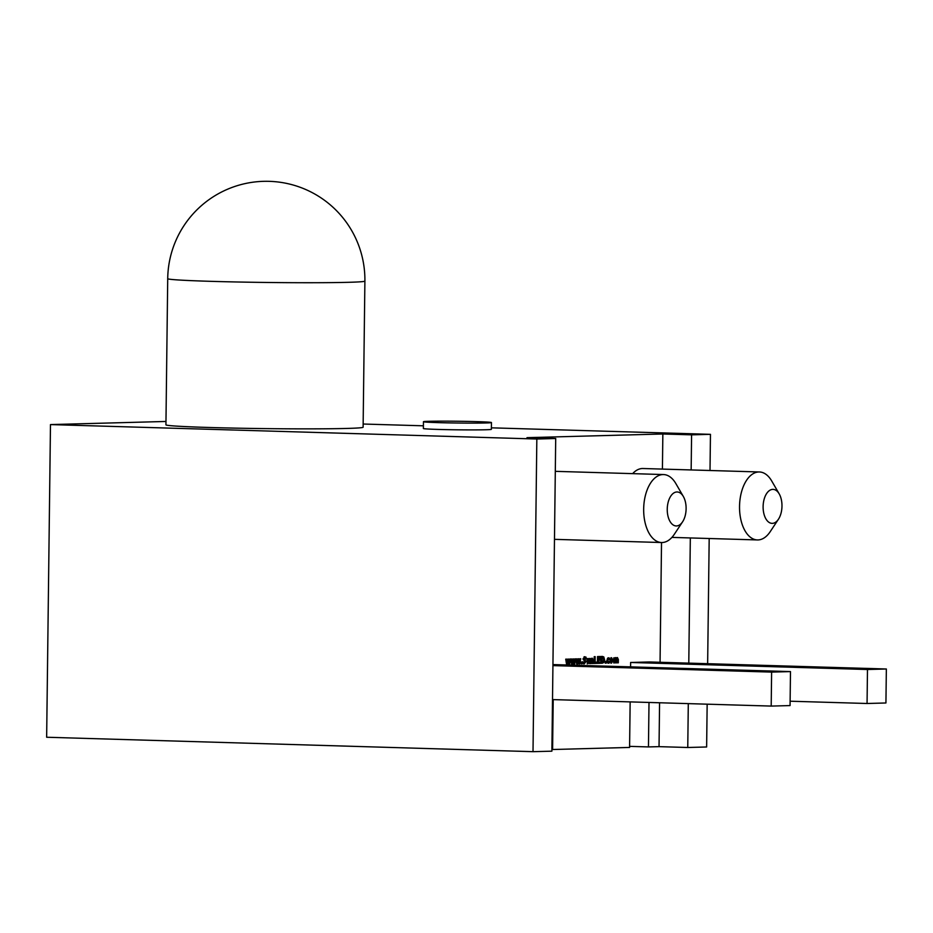 <?xml version="1.0" encoding="UTF-8"?>
<svg xmlns="http://www.w3.org/2000/svg" width="933" height="933" viewBox="0 0 933 933"><rect width="100%" height="100%" fill="white"/><g stroke="black" fill="none" stroke-linecap="round" stroke-linejoin="round"><path stroke-width="1.4" d="M476.32 421.623A33.996 0.886 0.7 0 0 441.426 421.145A33.996 0.886 0.7 0 0 423.454 421.716A33.996 0.886 0.7 0 0 438.58 422.637A33.996 0.886 0.7 0 0 473.474 423.115A33.996 0.886 0.7 0 0 491.446 422.544A33.996 0.886 0.7 0 0 476.32 421.623M423.454 421.716L423.372 428.515A33.996 0.886 0.7 0 0 438.498 429.437A33.996 0.886 0.7 0 0 473.393 429.903A33.996 0.886 0.7 0 0 491.364 429.343L491.446 422.544M772.337 523.366A17.004 9.423 91.7 0 0 778.449 519.226A17.004 9.423 91.7 0 0 779.207 493.895A17.004 9.423 91.7 0 0 772.757 489.382A17.004 9.423 91.7 0 0 763.112 506.631A17.004 9.423 91.7 0 0 772.337 523.366M778.449 519.226L770.215 531.658A33.996 18.858 -88.3 0 1 757.993 539.939A33.996 18.858 -88.3 0 1 757.398 539.939A33.996 18.858 -88.3 0 1 739.542 505.931A33.996 18.858 -88.3 0 1 758.821 471.97A33.996 18.858 -88.3 0 1 759.415 471.97A33.996 18.858 -88.3 0 1 771.719 480.996L779.207 493.895M676.472 525.955A17.004 9.423 91.7 0 0 682.583 521.815A17.004 9.423 91.7 0 0 683.341 496.484A17.004 9.423 91.7 0 0 676.88 491.971A17.004 9.423 91.7 0 0 667.247 509.22A17.004 9.423 91.7 0 0 676.472 525.955M682.583 521.815L674.349 534.247A33.996 18.858 -88.3 0 1 662.127 542.528A33.996 18.858 -88.3 0 1 661.532 542.528A33.996 18.858 -88.3 0 1 643.677 508.52A33.996 18.858 -88.3 0 1 662.955 474.559A33.996 18.858 -88.3 0 1 663.55 474.559A33.996 18.858 -88.3 0 1 675.854 483.586L683.341 496.484M759.415 471.97L643.024 468.518A33.996 18.858 91.7 0 0 642.429 468.506A33.996 18.858 91.7 0 0 632.644 473.637M346.528 428.445A98.595 2.577 0.7 0 0 363.112 427.221L364.896 281.09A98.595 2.577 -179.3 0 1 348.312 282.314A98.595 2.577 -179.3 0 1 211.581 281.358A98.595 2.577 -179.3 0 1 167.718 278.675L165.934 424.807A98.595 2.577 0.7 0 0 235.921 428.142A98.595 2.577 0.7 0 0 346.528 428.445M611.547 657.742L613.039 660.412L611.477 663.165L609.984 660.506L611.64 657.742M605.295 661.357L606.252 661.334L606.228 663.141L605.272 663.165L605.295 661.357M598.403 662.057L600.176 662.01L600.164 663.305L597.435 663.375L597.517 656.575L600.246 656.505L600.222 657.788L598.461 657.847L598.438 659.048L600.071 659.001L600.047 660.296L598.426 660.342L598.403 662.057L598.426 660.342M592.362 658.266L593.318 660.167L593.283 663.491L592.373 663.515L591.907 659.561L591.324 663.538L590.414 663.561L590.472 658.488L591.37 658.99L592.397 658.266M592.338 659.876L591.382 659.549M584.035 663.888L582.868 663.41L582.892 661.789L584.385 662.698L585.131 661.905L582.927 658.978L584.664 656.75L586.052 657.159L586.029 658.698L584.664 657.952L583.93 658.71L586.134 661.567L584.163 663.899M582.425 661.765L584.385 662.698M579.3 662.29L579.825 658.78L580.723 658.756L579.778 663.853L578.845 663.876L578.273 660.471L577.644 663.911L576.676 663.934L575.859 658.885L576.804 658.861L577.247 662.348L577.912 658.826L578.728 658.803L579.3 662.29L578.168 658.815M569.177 662.558L569.701 659.048L570.599 659.025L569.655 664.121L568.722 664.144L568.139 660.751L567.509 664.179L566.541 664.214L565.725 659.153L566.681 659.13L567.124 662.617L567.789 659.106L568.594 659.083L569.177 662.558L568.034 659.095M552.942 664.576L790.484 671.585L771.614 672.098L771.194 706.083L790.064 705.57L790.484 671.585M553.211 699.61L552.593 749.514L629.588 747.438L630.148 701.896M790.123 701.208L867.06 703.494L885.93 702.981L886.35 668.996L649.496 661.964L630.626 662.477L630.58 666.838M649.006 702.456L648.458 746.925L659.036 746.645L659.573 702.771M660.063 662.278L661.52 542.528M662.418 469.089L662.85 433.985L691.586 434.836L710.456 434.335L710.013 470.5M165.981 421.459L50.475 424.585L46.65 737.245L533.011 751.671L551.881 751.17L555.706 438.51L526.982 437.659L662.85 433.985M574.238 662.43L574.763 658.908L575.661 658.885L574.716 663.993L573.783 664.016L573.2 660.611L572.582 664.051L571.602 664.074L570.786 659.025L571.742 658.99L572.186 662.477L572.85 658.966L573.667 658.943L574.238 662.43L573.107 658.955M581.259 662.01L582.215 661.975L582.192 663.783L581.236 663.806L581.259 662.01M587.638 663.806L586.799 658.581L587.708 658.558L588.163 662.512L588.758 658.535L589.668 658.511L589.598 663.585L588.7 663.083L587.673 663.806M587.137 658.581L587.172 662.173L588.163 662.512L587.557 662.488M595.114 662.15L596.875 662.103L596.863 663.386L594.134 663.468L594.228 656.669L595.172 656.645L595.114 662.15L594.613 656.657M602.426 656.447L603.791 656.937L604.596 659.794L603.709 662.663L600.969 663.281L601.05 656.482L602.613 656.447M608.374 663.235L607.371 662.628L606.928 660.599L607.453 658.488L608.608 657.823L609.587 658.208L609.564 659.608L608.643 659.025L607.884 660.576L608.619 662.045L609.541 661.415L609.529 662.815L608.456 663.246M608.608 657.823L609.587 658.208L609.004 659.13M609.144 659.234L608.118 659.013M608.643 659.025L607.313 660.564L608.619 662.045M617.436 657.59L618.357 659.491L618.311 662.815L617.401 662.838L616.993 658.885L616.445 662.862L615.547 662.885L615.127 658.943L614.59 662.908L613.681 662.931L613.739 657.858L614.637 658.371L615.605 657.637L616.398 658.5L617.483 657.59M617.389 659.199L616.456 658.873M615.523 659.246L614.59 658.92M363.159 424.025L423.407 425.81M491.376 427.827L710.456 434.335M50.475 424.585L536.837 439.023L533.011 751.671M555.706 438.51L536.837 439.023M629.6 746.365L648.458 746.925M551.904 749.502L552.593 749.514M707.156 704.182L706.631 746.983L687.761 747.496L688.297 703.622M659.036 746.645L687.761 747.496M688.787 663.13L690.327 537.944M691.155 469.94L691.586 434.836M709.185 538.504L707.646 663.69M552.511 699.587L771.194 706.083M552.931 665.602L771.614 672.098M867.06 703.494L867.48 669.509L630.626 662.477M886.35 668.996L867.48 669.509M570.028 659.036L569.655 664.121M567.509 664.179L568.139 660.751M566.121 659.141L567.124 662.617M575.09 658.908L574.716 663.993M572.582 664.051L573.2 660.611M571.183 659.013L572.186 662.477M580.151 658.768L579.778 663.853M577.644 663.911L578.273 660.471M576.244 658.873L577.247 662.348M581.656 661.998L582.192 663.783M583.615 658.115L583.906 659.374L585.294 659.724M584.734 659.701L586.134 661.567M585.574 661.544L583.778 663.888M584.105 656.739L586.052 657.159M585.481 657.147L585.469 658.231M589.096 658.523L589.598 663.585M587.149 663.795L588.7 663.083M591.79 658.243L593.318 660.167M592.758 660.144L593.283 663.491M590.799 659.876L591.324 663.538M596.315 662.115L596.863 663.386M596.292 663.375L594.134 663.433M599.604 662.022L600.164 663.305M599.592 663.281L597.435 663.34M599.674 656.517L600.222 657.788M599.662 657.777L598.461 657.847M597.89 657.823L598.438 659.048M599.499 659.013L600.047 660.296M599.487 660.272L597.866 660.319M601.867 656.424L603.791 656.937M603.219 656.925L604.596 659.794M604.024 659.771L603.709 662.663M603.138 662.652L602.31 663.246M601.738 663.223L600.969 663.246M603.033 657.94L601.423 657.73L601.377 661.94L603.045 661.672L603.593 659.806L603.033 657.94L601.995 657.742L601.937 661.964M605.68 661.345L606.228 663.141M608.969 661.94L609.529 662.815M608.957 662.803L608.001 663.223M608.036 657.812L609.016 658.197M610.975 657.73L613.039 660.412M612.48 660.401L610.917 663.153M611.372 659.188L610.555 659.176L610.369 660.471L610.52 661.695L611.5 662.045L611.943 659.199L611.127 659.199L611.5 662.045M615.932 659.188L616.445 662.862M614.066 659.246L614.59 662.908M615.01 657.625L616.398 658.5M616.876 657.567L618.357 659.491M617.786 659.468L618.311 662.815M555.31 471.34L663.55 474.559M364.896 281.09A98.595 98.595 0 0 0 263.642 181.329A98.595 98.595 0 0 0 167.718 278.675M554.47 539.344L661.532 542.528M671.912 537.396L757.398 539.939"/></g></svg>
